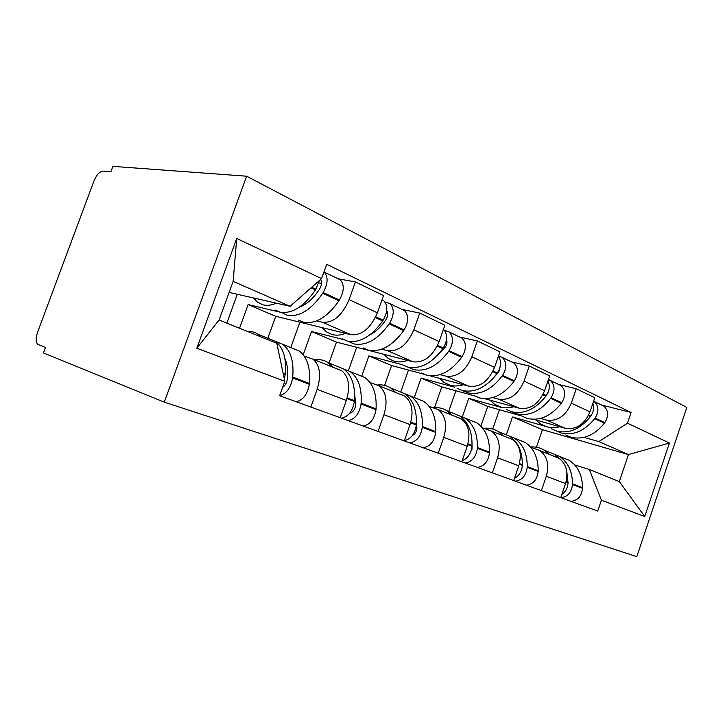 <?xml version="1.0" encoding="UTF-8"?>
<svg xmlns="http://www.w3.org/2000/svg" width="723" height="723" viewBox="0 0 723 723"><rect width="100%" height="100%" fill="white"/><g stroke="black" fill="none" stroke-linecap="round" stroke-linejoin="round"><path stroke-width="1.08" d="M164.302 402.142L636.791 556.638L686.85 407.438L246.633 176.204L112.887 166.362L110.881 171.749L102.865 171.089C99.548 171.478 96.548 174.858 93.863 181.229L37.659 332.011C35.599 338.201 35.671 342.331 37.876 344.401L45.504 347.456L43.461 352.951L164.302 402.142L246.633 176.204M304.193 356.078L312.996 359.186C320.018 365.26 321.392 375.318 317.126 389.372L310.827 407.04M281.419 312.481L248.116 304.555L239.548 328.251M267.826 338.256L275.734 316.294L350.872 334.668C361.798 335.671 370.637 328.378 377.388 312.797L349.092 299.62C342.187 315.58 333.303 323.127 322.449 322.25L316.692 320.885M349.092 299.62L355.391 281.943L338.066 278.762M340.217 417.695L346.335 400.443C350.456 386.715 348.947 376.837 341.816 370.8L338.572 369.263M377.388 312.797L383.506 295.544L355.391 281.943M369.995 382.557L378.969 385.757C386.227 391.749 387.889 401.401 383.949 414.704L378.066 431.414M344.284 339.765L311.514 331.505L303.208 354.74M402.16 309.471L419.738 313.059L413.845 329.787C407.302 344.862 398.527 351.821 387.528 350.673L381.708 349.209M404.32 440.931L410.049 424.591C413.854 411.577 412.092 402.096 404.753 396.15L401.455 394.595M329.028 363.036L336.475 342.115L412.987 361.789C424.012 363.036 432.734 356.294 439.141 341.572L444.871 325.214L419.738 313.059M429.055 406.317L438.111 409.579C445.522 415.472 447.41 424.735 443.759 437.37L438.237 453.231M402.178 364.663L368.902 355.906L361.699 376.258M459.665 337.035L477.352 340.931L471.821 356.801C465.603 371.071 456.963 377.533 445.91 376.168L440.063 374.631M461.825 461.78L467.212 446.263C470.754 433.89 468.793 424.781 461.328 418.924L457.993 417.379M430.04 375.815L468.847 386.181C479.9 387.618 488.477 381.355 494.568 367.392L499.955 351.857L477.352 340.931M384.591 385.368L391.577 365.54L424.997 374.469M482.349 427.763L491.432 431.053C498.942 436.837 500.994 445.748 497.596 457.776L492.39 472.86M454.65 387.221L421.093 378.093L414.27 397.551M511.559 361.898L529.245 366.019L524.039 381.129C518.111 394.686 509.625 400.696 498.581 399.168L492.743 397.587M513.71 480.587L518.78 465.811C522.087 454.026 519.973 445.26 512.444 439.512L509.091 437.975M484.527 398.653L519.34 408.242C530.366 409.824 538.789 403.976 544.6 390.709L549.679 375.906L529.245 366.019M434.532 407.627L441.78 386.886L475.4 396.141M530.691 447.212L539.756 450.51C547.302 456.186 549.489 464.762 546.308 476.249L541.391 490.619M502.422 407.763L468.766 398.355L462.395 416.674M558.617 384.455L576.231 388.739L571.306 403.145C565.648 416.059 557.325 421.681 546.335 420.027L540.524 418.4M560.741 497.641L565.549 483.542C568.64 472.282 566.416 463.832 558.861 458.21L555.517 456.674M533.484 419.322L565.223 428.278C576.177 429.977 584.428 424.5 589.977 411.848L594.794 397.722L576.231 388.739M480.885 426.136L487.718 406.407L521.373 415.906M487.718 406.407L468.766 398.355M441.78 386.886L421.093 378.093M391.577 365.54L368.902 355.906M336.475 342.115L311.514 331.505M275.734 316.294L248.116 304.555M229.119 292.399L290.104 306.308L233.131 281.346L219.096 319.991L276.81 343.298L284.817 381.283L279.638 395.734L597.731 511.053L601.4 500.226L589.362 469.507L619.313 481.599L628.45 454.568L598.843 441.59L584.067 437.379M284.817 381.283L196.819 348.215L236.728 238.463L321.599 278.59L290.104 306.308M598.843 441.59L627.474 423.199L631.107 412.471L326.706 264.311L321.599 278.59M627.474 423.199L669.426 443.027L644.744 516.511L601.4 500.226M536.439 447.221L542.449 429.679L628.45 454.568L669.426 443.027M574.74 464.934L589.362 469.507M544.97 426.218L512.48 416.936L506.317 434.821M542.449 429.679L512.48 416.936M601.491 404.997L631.107 412.471M196.819 348.215L219.096 319.991M236.728 238.463L233.131 281.346M619.313 481.599L644.744 516.511M320.623 279.449C322.133 281.943 321.816 285.088 319.674 288.875L319.204 289.607C313.258 298.608 306.642 304.464 299.358 307.158M298.563 320.117L303.552 322.259C315.662 324.284 327.456 317.117 338.942 300.768L339.421 300.036C344.202 291.36 344.5 284.618 340.289 279.828L337.858 278.662M281.31 312.399L287.311 315.273C299.349 317.225 311.143 309.896 322.711 293.276L323.181 292.544C328.016 283.732 328.35 276.918 324.193 272.119L323.976 271.947M319.485 280.443L315.445 289.932C303.859 306.669 292.056 314.08 280.045 312.155L275.12 310.031M253.502 297.966L257.542 302.277L263.163 304.898C267.167 305.811 271.55 305.233 276.313 303.163M268.604 338.563L275.409 341.319C283.317 347.42 286.597 358.391 285.251 374.234L284.356 379.105M261.202 336.999L258.319 334.406C255.183 332.2 251.64 331.251 247.709 331.55M279.674 395.635C286.462 393.746 290.782 387.844 292.634 377.93L292.725 377.081C294.017 361.319 290.7 350.393 282.747 344.293L275.635 341.491M296.222 401.744C303.127 400.099 307.501 394.279 309.354 384.302L309.444 383.461C310.628 367.88 307.212 357.045 299.186 350.953L292.309 348.161M226.841 323.118L237.298 294.27M284.862 358.436C287.338 363.895 288.17 370.583 287.365 378.5L287.275 379.34C286.715 383 285.169 385.666 282.648 387.347M318.861 282.883L321.554 283.407M386.706 310.655C388.26 313.104 388.007 316.087 385.965 319.593L385.513 320.289C380.894 327.112 375.617 332.02 369.679 334.984M363.317 347.953L368.432 350.149C380.75 352.435 392.499 345.919 403.66 330.592L404.121 329.914C408.721 321.744 408.838 315.3 404.464 310.583L401.97 309.39M348.143 341.274L353.872 343.895C366.163 346.127 377.921 339.467 389.164 323.913L389.625 323.217C394.27 314.939 394.424 308.432 390.077 303.687L384.952 301.97M382.042 299.684L383.66 300.605C387.989 305.359 387.817 311.902 383.145 320.235L382.684 320.931C371.414 336.584 359.647 343.308 347.383 341.102L342.304 338.915M322.214 327.664L326.471 331.92L332.291 334.613C336.394 335.626 340.84 335.21 345.63 333.384M336.511 366.064L343.515 368.902C351.73 374.966 355.382 385.549 354.469 400.641L354.406 401.455C352.725 411.107 348.414 416.674 341.473 418.156M332.914 367.212L328.251 362.72C324.266 360.054 319.792 359.123 314.83 359.927M348.17 420.578C355.11 419.123 359.412 413.592 361.066 403.994L361.139 403.19C362.006 388.17 358.319 377.623 350.077 371.559L343.064 368.712M363.172 426.019C370.122 424.618 374.397 419.168 375.996 409.679L376.059 408.884C376.837 394.026 373.086 383.57 364.79 377.514L357.74 374.659M290.782 347.546L299.873 322.196M354.243 389.046L355.68 405.196C354.939 409.661 352.941 412.327 349.697 413.213M386.154 313.547L387.727 313.881M446.534 339.656C447.374 342.015 446.968 344.5 445.332 347.112L433.393 359.223M421.554 372.987L426.742 375.219C439.177 377.704 450.818 371.739 461.663 357.334L462.105 356.692C466.543 348.983 466.516 342.801 462.024 338.165L459.503 336.954M408.143 367.167L413.637 369.589C426.046 372.029 437.713 365.937 448.64 351.324L449.082 350.673C453.556 342.865 453.565 336.629 449.091 331.965L444.464 330.303M443.443 329.29C447.781 333.999 447.727 340.235 443.271 347.998L442.828 348.649C431.875 363.353 420.199 369.489 407.79 367.076L402.612 364.853M383.868 354.306L388.269 358.5L394.216 361.238C398.382 362.313 402.856 362.042 407.636 360.416M397.433 390.736L404.564 393.619C412.987 399.629 416.918 409.842 416.358 424.256L416.303 425.025C415.002 433.746 411.044 438.96 404.419 440.659M395.671 392.49L390.854 388.07C386.895 385.495 382.503 384.473 377.668 384.998M409.715 442.892C416.665 441.645 420.849 436.448 422.286 427.302L422.331 426.534C422.865 412.191 418.906 402.015 410.465 396.014L403.335 393.122M423.199 447.781C430.14 446.57 434.297 441.455 435.689 432.408L435.734 431.649C436.186 417.451 432.182 407.365 423.714 401.373L416.556 398.472M348.432 370.565L356.683 347.311M416.358 417.496L416.9 428.341C416.484 431.794 414.966 434.189 412.354 435.544M446.272 341.12L446.941 341.265M500.271 366.209L498.798 371.893L491.667 379.946M474.216 395.635L479.448 397.885C491.911 400.515 503.416 395.029 513.945 381.428L514.369 380.822C518.653 373.52 518.508 367.6 513.945 363.045L511.414 361.825M462.322 390.51L467.573 392.779C480.036 395.373 491.577 389.787 502.178 376.005L502.612 375.391C506.922 367.998 506.805 362.015 502.259 357.442L498.536 355.951M498.418 356.285C501.572 361.12 501.22 366.678 497.37 372.969L496.936 373.592C486.299 387.447 474.749 393.086 462.286 390.501L457.063 388.26M439.494 378.346L443.994 382.467L450.013 385.232C454.216 386.353 458.689 386.19 463.434 384.735M452.408 412.996L459.602 415.906C468.143 421.843 472.282 431.703 472.011 445.495L471.974 446.227C471.161 453.448 467.908 458.246 462.232 460.605M452.137 415.228L447.212 410.89C443.118 408.296 438.599 407.23 433.664 407.691M465.124 462.982C472.038 461.907 476.123 457.008 477.37 448.278L477.406 447.546C477.65 433.818 473.493 423.994 464.943 418.066L457.74 415.156M477.307 467.392C484.202 466.362 488.26 461.527 489.471 452.887L489.507 452.164C489.688 438.572 485.495 428.829 476.927 422.919L469.715 420M400.732 392.065L408.468 370.059M472.047 444.645L472.011 449.182L468.983 455.21M548.558 391.098L546.163 395.752M522.069 416.204L527.311 418.454C539.747 421.202 551.08 416.132 561.31 403.262L561.726 402.693C565.856 395.761 565.621 390.059 561.021 385.603L558.481 384.383M511.269 411.559L516.511 413.818C528.956 416.529 540.334 411.378 550.637 398.346L551.053 397.758C555.21 390.745 554.993 384.998 550.402 380.515L548.45 379.485M547.971 380.876C550.185 385.522 549.625 390.42 546.299 395.562L545.874 396.15C535.544 409.254 524.157 414.46 511.703 411.749L506.462 409.489M489.941 400.144L494.505 404.193L500.56 406.959C504.762 408.115 509.209 408.043 513.908 406.742M502.25 433.176L509.471 436.096C518.075 441.952 522.368 451.477 522.331 464.69L522.313 465.395C521.816 471.423 519.195 475.761 514.451 478.418M503.208 435.797L498.228 431.55C493.917 428.875 489.209 427.79 484.076 428.287M515.282 481.156C522.133 480.235 526.109 475.607 527.203 467.257L527.221 466.552C527.239 453.402 522.937 443.904 514.324 438.066L507.103 435.138M526.335 485.169C533.176 484.274 537.126 479.701 538.183 471.441L538.201 470.745C538.165 457.713 533.836 448.296 525.214 442.476L518.002 439.557M448.658 411.477L455.879 390.763M521.834 468.766L520.641 471.983M565.738 434.984L570.971 437.225C583.344 440.054 594.496 435.354 604.428 423.145L604.835 422.594C608.82 415.996 608.504 410.51 603.895 406.145L601.364 404.934M555.87 430.736L561.102 432.987C573.493 435.797 584.69 431.016 594.695 418.653L595.101 418.102C599.114 411.423 598.816 405.892 594.207 401.509L593.628 401.129M592.869 403.362C594.324 407.636 593.628 411.884 590.763 416.096L590.357 416.656C580.325 429.082 569.109 433.899 556.71 431.098L551.477 428.847M535.888 420L540.488 423.967L546.543 426.724C550.736 427.908 555.156 427.917 559.792 426.742M547.654 451.568L554.866 454.487L560.759 459.611M566.787 471.486L568.043 482.81C567.763 487.835 565.693 491.712 561.834 494.442M549.625 454.487L544.618 450.33C540.289 447.7 535.589 446.579 530.492 446.977M560.885 497.695C567.663 496.9 571.532 492.508 572.499 484.509L572.508 483.832C572.327 471.197 567.926 462.015 559.295 456.276L552.092 453.357M570.971 501.346C577.731 500.578 581.572 496.24 582.503 488.323L582.512 487.654C582.295 475.138 577.867 466.019 569.245 460.307L562.042 457.388M492.734 429.055L499.421 409.715M544.6 390.709L524.039 381.129M494.568 367.392L471.821 356.801M439.141 341.572L413.845 329.787M589.977 411.848L571.306 403.145M565.223 428.278L546.335 420.027M519.34 408.242L498.581 399.168M518.78 465.811L497.596 457.776M468.847 386.181L445.91 376.168M467.212 446.263L443.759 437.37M412.987 361.789L387.528 350.673M410.049 424.591L383.949 414.704M350.872 334.668L322.449 322.25M346.335 400.443L317.126 389.372M565.549 483.542L546.308 476.249M339.421 300.036L323.181 292.544M315.924 289.191L311.749 287.257M315.445 289.932L311.026 287.899M285.251 374.234L283.163 373.439M285.151 375.083L283.371 374.397M309.354 384.302L292.634 377.93M338.942 300.768L322.711 293.276M309.444 383.461L292.725 377.081M404.121 329.914L389.625 323.217M383.145 320.235L375.734 316.81M382.684 320.931L375.373 317.56M354.469 400.641L347.157 397.858M354.406 401.455L346.932 398.608M375.996 409.679L361.066 403.994M403.66 330.592L389.164 323.913M376.059 408.884L361.139 403.19M462.105 356.692L449.082 350.673M443.271 347.998L437.578 345.359M442.828 348.649L437.225 346.073M416.358 424.256L410.818 422.142M416.303 425.025L410.61 422.856M435.689 432.408L422.286 427.302M461.663 357.334L448.64 351.324M435.734 431.649L422.331 426.534M514.369 380.822L502.612 375.391M497.37 372.969L493.077 370.989M496.936 373.592L492.752 371.658M472.011 445.495L467.926 443.931M471.974 446.227L467.736 444.609M489.471 452.887L477.37 448.278M513.945 381.428L502.178 376.005M489.507 452.164L477.406 447.546M561.726 402.693L551.053 397.758M546.299 395.562L543.181 394.125M545.874 396.15L542.865 394.758M522.331 464.69L519.457 463.588M522.313 465.395L519.277 464.238M538.183 471.441L527.203 467.257M561.31 403.262L550.637 398.346M538.201 470.745L527.221 466.552M604.835 422.594L595.101 418.102M590.763 416.096L588.63 415.11M590.357 416.656L588.323 415.716M568.052 482.133L566.181 481.419M568.043 482.81L566.01 482.042M582.503 488.323L572.499 484.509M604.428 423.145L594.695 418.653M582.512 487.654L572.508 483.832M558.861 458.21L539.756 450.51M341.816 370.8L312.996 359.186M404.753 396.15L378.969 385.757M461.328 418.924L438.111 409.579M512.444 439.512L491.432 431.053M340.289 279.828L324.193 272.119M275.409 341.319L258.319 334.406M299.186 350.953L282.747 344.293M404.464 310.583L390.077 303.687M343.515 368.902L328.251 362.72M383.66 300.605L381.997 299.81M364.79 377.514L350.077 371.559M462.024 338.165L449.091 331.965M404.564 393.619L390.854 388.07M423.714 401.373L410.465 396.014M513.945 363.045L502.259 357.442M459.602 415.906L447.212 410.89M476.927 422.919L464.943 418.066M561.021 385.603L550.402 380.515M509.471 436.096L498.228 431.55M525.214 442.476L514.324 438.066M603.895 406.145L594.207 401.509M554.866 454.487L544.618 450.33M569.245 460.307L559.295 456.276"/></g></svg>
